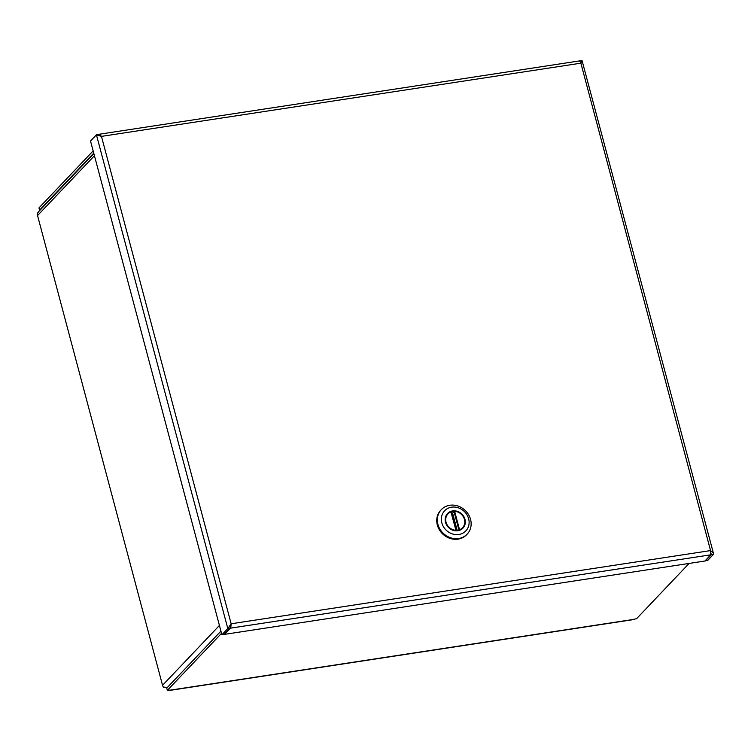 <?xml version="1.0" encoding="UTF-8"?>
<svg xmlns="http://www.w3.org/2000/svg" width="751" height="751" viewBox="0 0 751 751"><rect width="100%" height="100%" fill="white"/><g stroke="black" fill="none" stroke-linecap="round" stroke-linejoin="round"><path stroke-width="1.13" d="M220.935 631.112L166.75 688.113L167.342 690.347L171.097 690.028A4.412 1.652 81.3 0 1 170.665 690.272L631.816 619.857A4.412 1.652 -98.7 0 0 632.248 619.613L636.576 618.702L689.108 563.428M93.152 150.895L38.977 207.905L39.568 210.139L40.16 210.045M39.568 210.139L93.753 153.129M167.342 690.347L221.526 633.337M170.665 690.272A4.412 1.652 81.3 0 1 169.895 689.953M93.856 153.542L39.108 211.153A4.412 3.924 43.5 0 0 38.47 212.082L37.766 212.824A4.412 3.924 -136.5 0 0 37.55 215.556L162.545 685.306L219.423 625.452M162.545 685.306A4.412 3.924 -136.5 0 0 164.131 687.756L164.844 687.015A4.412 3.924 43.5 0 0 166.853 688M230.041 626.578L230.463 628.155L230.397 624.569L229.994 628.221L224.098 634.435L221.902 634.764L90.524 141.019L96.428 134.804L101.46 136.382L99.479 134.204L98.766 134.739M99.479 135.715L98.616 134.476L96.428 134.804L227.806 628.559L231.148 623.781L710.559 550.586L710.793 554.811L704.898 561.016L224.558 634.36L230.463 628.155L710.793 554.811M230.397 624.569L229.862 625.921M229.994 628.221L227.806 628.559L221.902 634.764M230.275 625.179L231.148 623.781L230.801 627.714M705.273 560.622L707.545 560.612L713.45 554.398L713.403 553.196L710.559 550.586L580.87 63.178L101.46 136.382L231.148 623.781M711.075 553.722L711.263 554.736L705.358 560.95M579.95 60.981L582.072 60.653L580.87 63.178L579.659 60.887L99.479 134.204L100.043 135.875M99.404 135.631L99.085 134.401M582.072 60.653L713.403 553.196M711.056 553.956L711.263 554.736L713.45 554.398M441.335 509.619L440.743 510.248A17.808 15.846 43.5 0 0 437.326 525.005A17.808 15.846 43.5 0 0 449.971 538.383A17.808 15.846 43.5 0 0 466.549 534.778L467.15 534.149A17.808 15.846 -136.5 0 1 450.572 537.754A17.808 15.846 -136.5 0 1 437.927 524.376A17.808 15.846 -136.5 0 1 441.335 509.619A17.808 15.846 -136.5 0 1 465.16 510.398A17.808 15.846 -136.5 0 1 467.15 534.149M468.643 518.791A14.626 13.02 -136.5 0 1 458.87 534.487A14.626 13.02 -136.5 0 1 441.841 522.884A14.626 13.02 -136.5 0 1 451.604 507.178A14.626 13.02 -136.5 0 1 468.643 518.791M445.512 522.32A10.617 9.453 43.5 0 0 462.391 528.676A10.617 9.453 43.5 0 0 457.819 511.506A10.617 9.453 43.5 0 0 445.512 522.32M459.696 513.017A10.242 9.115 43.5 0 0 447.699 513.909A10.242 9.115 43.5 0 0 445.737 522.396A10.242 9.115 43.5 0 0 453.013 530.084A10.242 9.115 43.5 0 0 462.541 528.009A10.242 9.115 43.5 0 0 462.823 515.993M456.017 530.619L450.929 511.938A10.045 8.946 43.5 0 0 447.962 513.909A10.045 8.946 43.5 0 0 446.714 524.076A10.045 8.946 43.5 0 0 455.819 530.3L456.148 530.488M454.665 511.365L459.546 529.737A10.045 8.946 43.5 0 0 462.522 527.756A10.045 8.946 43.5 0 0 463.771 517.589A10.045 8.946 43.5 0 0 454.665 511.365L452.571 513.027A10.045 8.946 43.5 0 0 451.558 513.083M459.546 529.737L458.73 530.29M452.571 513.027L457.246 530.572M171.097 690.028L632.248 619.613M94.438 155.71L37.55 215.556M454.008 511.515L458.945 530.056M456.12 530.366L451.22 511.947M461.198 529.155L462.522 527.756M446.629 515.308L447.962 513.909M456.176 530.422L451.238 511.891"/></g></svg>
